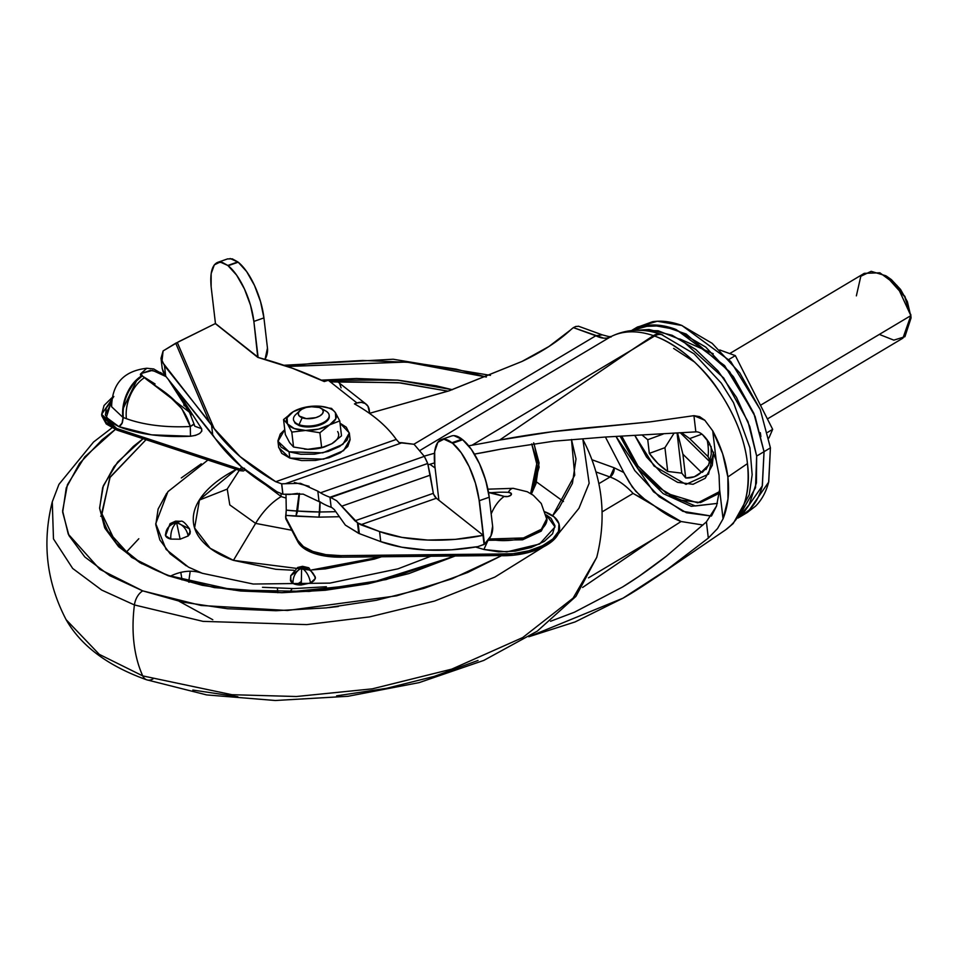 <?xml version="1.0" encoding="UTF-8"?>
<svg xmlns="http://www.w3.org/2000/svg" width="959" height="959" viewBox="0 0 959 959"><rect width="100%" height="100%" fill="white"/><g stroke="black" fill="none" stroke-linecap="round" stroke-linejoin="round"><path stroke-width="1.44" d="M669.31 495.12L695.371 505.968L717.404 503.379M719.478 491.643L697.78 502.864L666.193 493.214L638.011 466.098L621.744 436.129L637.711 465.69L657.622 487.004L679.679 499.951L700.514 502.576L716.96 494.448L719.478 491.643M634.846 435.47L654.074 466.062L685.985 484.379L708.545 474.142L713.592 452.204L712.309 465.235L705.225 478.277L693.045 484.295L677.605 482.353L661.278 472.763L646.522 456.975L634.846 435.47M694.879 362.262L673.626 348.417M738.034 518.028L747.792 512.202L768.65 482.137L770.425 447.865L764.059 451.665L762.285 485.937L741.427 516.002L762.261 485.949L764.035 451.677L756.663 456.076L755.512 487.759L738.682 517.165M575.652 326.492L578.661 326.288M702.444 434.559L709.133 442.746L716.157 460.176L712.717 430.843C720.928 446.127 725.975 461.507 727.857 476.983L747.457 463.605C744.819 438.719 734.198 412.826 715.606 385.938C708.509 375.736 698.883 365.463 686.728 355.082C675.532 346.115 664.803 339.774 654.565 336.034L631.513 350.119L499.603 440.061C530.327 434.139 564.755 429.596 602.887 426.419L650.142 421.864L693.932 415.667L699.579 416.638L704.817 420.27L712.717 430.843L722.678 453.835L727.857 476.983L727.989 499.04L723.05 518.855L719.61 489.522L716.565 505.968L711.71 515.582M655.429 577.714L725.484 529.943L731.897 524.597C745.491 509.001 750.681 488.67 747.457 463.605L727.857 476.983C729.607 492.423 728.013 506.388 723.05 518.855L717.524 528.565L708.317 538.083L667.188 569.502L622.99 598.188L528.829 636.752L575.064 621.947L622.99 598.188C634.438 591.739 649.171 582.173 667.188 569.502L708.317 538.083L706.411 521.876L716.565 505.968L719.61 489.522L719.046 475.101L716.157 460.176L719.046 475.101L719.61 489.522L723.05 518.855L717.524 528.565L708.317 538.083L706.411 521.876L666.289 556.256L638.886 576.383L622.595 586.98L574.405 612.226L550.538 621.264M681.082 521.516A102.757 62.131 -120.8 0 1 653.894 505.489L644.448 499.04L649.027 502.108L633.084 493.417L602.108 511.878L633.084 493.417L681.082 521.516L653.702 538.982L582.604 587.459L653.702 538.982L588.466 577.869L653.702 538.982L681.082 521.516L702.971 525.029M695.838 431.874L604.661 437.076L553.834 441.188L500.682 449.172A465.942 220.762 -6.7 0 1 474.429 454.098L500.682 449.172L553.834 441.188L604.661 437.076L695.838 431.874L693.932 415.667L704.817 420.27L712.717 430.843L716.157 460.176L709.133 442.746C704.206 435.122 699.77 431.49 695.838 431.874L693.932 415.667L650.142 421.864L552.36 431.718L499.603 440.061A465.942 220.762 173.3 0 1 471.984 445.228A465.942 220.762 -6.7 0 0 499.603 440.061L631.513 350.119L471.984 445.228L631.513 350.119L653.367 335.626A113.186 68.425 -120.8 0 0 610.344 336.945L420.402 450.191L610.344 336.945C606.328 338.959 601.497 338.563 595.827 335.77L573.398 327.63L575.915 326.42L573.398 327.63A48.382 22.92 -6.7 0 0 570.617 329.92C557.862 341.56 541.643 352.073 521.936 361.471L449.615 390.649L369.455 413.341L448.536 391.008L521.936 361.471L548.884 346.535L570.617 329.92A48.382 22.92 173.3 0 1 573.398 327.63L603.702 338.155L606.999 338.131L610.835 336.669C607.371 335.842 617.716 339.018 602.204 334.835L578.373 326.18M428.098 464.803L434.547 462.897L428.098 464.803M596.042 471.96L610.008 477.007L598.895 483.636L610.008 477.007A7.181 4.603 109.9 0 0 614.18 467.788L592.063 459.781L614.18 467.788L623.818 472.499L614.18 467.788L610.008 477.007L596.042 471.96M605.405 437.028L623.818 472.499L605.405 437.028M706.411 521.876L666.289 556.256C650.382 568.651 635.817 578.888 622.595 586.98L574.405 612.226M602.204 334.835L595.827 335.77L413.94 444.209L595.827 335.77L602.264 334.859M424.202 456.148L434.499 453.247M468.663 445.803L471.984 445.228M711.386 516.062L686.44 512.741L659.277 496.786L634.762 470.545L615.99 436.429L653.511 491.775L682.868 511.339L711.386 516.062M631.513 350.119L654.565 336.034L653.367 335.626L631.513 350.119M610.883 336.645L610.344 336.945A113.186 68.425 59.2 0 1 653.367 335.626A17.969 11.664 -71.2 0 1 661.326 334.439A17.969 11.664 108.8 0 0 653.367 335.626L654.565 336.034A17.969 11.34 -69 0 1 662.657 334.931A17.969 11.34 111 0 0 654.565 336.034C698.272 351.354 742.218 411.687 747.457 463.605C750.537 494.724 743.225 516.829 725.507 529.919M636.428 327.606L652.576 321.709C661.554 320.39 671.204 321.601 681.525 325.341L712.153 343.334L739.797 372.931L760.259 409.637L770.425 447.865L768.746 481.79C766.145 491.907 761.722 500.059 755.464 506.256L746.737 512.837M641.139 326.563L662.285 325.736L686.2 334.044L729.679 371.744L755.069 416.386L764.059 451.665L770.425 447.865L760.235 409.553L730.662 361.399L681.945 325.497L657.311 321.253L637.399 327.031L632.089 330.196M741.379 516.05L749.099 510.056C755.356 503.859 759.78 495.707 762.369 485.59L764.059 451.665L753.894 413.437L733.431 376.719L705.776 347.122L675.16 329.141C664.839 325.389 655.189 324.178 646.21 325.509L631.49 330.543L646.186 325.521C655.165 324.202 664.815 325.413 675.124 329.153L705.752 347.134L733.407 376.743L753.87 413.449L764.035 451.677L762.345 485.602C759.756 495.719 755.332 503.871 749.075 510.068L740.336 516.649M636.824 330.256L658.138 330.759L681.705 340.037L723.685 377.978L747.984 421.624L756.663 456.076L764.035 451.677L753.906 413.545L724.584 365.583L676.155 329.536L651.545 325.041L631.537 330.531M760.883 436.621L760.331 432.665M713.232 353.751L679.715 338.935M738.682 517.177L749.111 504.734L756.423 482.916L756.663 456.076L749.818 426.659L736.5 397.362L717.943 370.833L695.814 349.496L672.139 335.29L649.087 329.512L636.788 330.256M712.153 458.162L705.956 469.574M647.745 439.737L642.17 435.11L647.745 439.725L663.208 434.055L647.745 439.725L649.327 453.391L658.018 463.593L667.716 471.444A50.3 30.412 59.2 0 1 649.327 453.391L664.935 447.673L673.889 433.468L664.935 447.673L649.327 453.391M644.448 499.04L639.869 495.383L632.269 487.016L623.818 472.499L629.332 482.425L635.781 491.32L644.448 499.04M633.084 493.417A53.536 32.366 -120.8 0 0 610.008 477.007C617.848 479.836 625.532 485.314 633.084 493.417M453.991 435.65L462.67 439.737L471.384 449.399L479.488 463.724L485.757 480.519L489.222 497.23L479.38 500.682L484.487 544.173L477.846 546.642L484.067 544.448L483 535.362A113.006 53.548 173.3 0 1 379.56 531.562L380.735 541.619A113.006 53.548 -6.7 0 0 477.846 546.642L451.677 549.783L425.856 549.975L401.761 547.205L380.735 541.619L358.702 533.384L357.431 522.631L336.633 500.742L330.711 497.505A71.865 34.044 173.3 0 1 329.98 497.242L331.155 507.299A71.865 34.044 -6.7 0 0 331.898 507.563A71.865 34.044 173.3 0 1 331.155 507.299A71.865 34.044 173.3 0 1 321.637 502.852A71.865 34.044 -6.7 0 0 331.155 507.299L329.98 497.242A71.865 34.044 173.3 0 1 320.462 492.806L317.825 491.152L318.999 501.209L321.637 502.852L303.2 494.125L282.941 494.233L276.923 491.775L241.392 466.769L215.331 438.635A449.124 212.79 -6.7 0 0 276.923 491.775L282.845 494.209L281.622 483.827L275.736 481.718A449.124 212.79 173.3 0 1 214.145 428.577L211.531 424.741L212.718 434.835L215.331 438.635L165.715 376.18L163.162 372.008L162.179 368.148M451.293 436.093A45.996 17.322 -109.3 0 1 461.986 439.198L451.929 442.722L452.612 443.262L462.67 439.737L461.986 439.198L451.929 442.722A45.996 17.322 70.7 0 0 441.236 439.618A45.996 17.322 70.7 0 0 434.823 465.678L438.886 500.25L483.228 535.314L479.044 499.699L475.448 483.192L469.191 466.721L461.183 452.732L452.612 443.262L443.933 439.174L437.879 442.291L434.679 451.593L434.823 465.678L438.886 500.25L436.357 498.248L483.228 535.314L455.357 539.366L427.786 540.061L401.989 537.4L379.56 531.562L358.103 523.099L359.337 533.624L345.348 525.1L358.702 533.384L357.431 522.631L360.764 524.765L379.56 531.562L380.735 541.619L359.337 533.624L358.103 523.099L354.95 520.821L433.336 493.322L427.726 463.521L329.98 497.242A71.865 34.044 -6.7 0 1 320.462 492.806L424.322 456.364A362.406 171.709 173.3 0 1 427.702 463.473L330.711 497.505L336.633 500.742L354.95 520.821L433.336 493.322L430.231 475.149L342.111 506.064L430.231 475.149L427.726 463.521L424.322 456.364L414.072 444.293L424.322 456.364L320.462 492.806L317.825 491.152L318.999 501.209M331.898 507.563L334.391 509.673L345.348 525.1L334.391 509.673L331.898 507.563M161.016 358.258L162.239 368.676L165.715 376.18L164.492 365.763L211.495 424.681L212.682 434.775L165.715 376.18L164.492 365.763L161.016 358.258L163.102 350.934L177.307 342.495L214.145 428.577L240.206 456.712L275.736 481.718L396.271 439.426C386.801 426.084 372.871 414.24 354.458 403.883L357 402.996L354.458 403.883A287.448 136.19 173.3 0 1 396.271 439.426L275.736 481.718L281.718 483.851L285.314 483.708L281.622 483.827L282.845 494.209L281.718 483.851L282.941 494.233L289.294 494.496L297.602 493.382M177.307 342.495A53.896 25.533 173.3 0 1 180.604 340.745L215.307 323.591L177.307 342.495L214.145 428.577L161.939 361.591L163.102 350.934L175.725 343.202L209.589 422.344L175.725 343.202L177.307 342.495M227.499 258.93L232.306 258.858L237.856 261.927L228.146 265.727L237.856 261.927L227.81 265.451L222.248 262.382L217.441 262.454C211.999 265.104 209.901 273.255 211.148 286.897L215.451 323.519L211.148 286.897L211.16 273.603L214.313 264.888L220.15 262.023L227.81 265.451L236.585 275.089L244.449 288.971L250.515 305.238L253.871 321.421L258.091 357.251L215.451 323.519A1.798 0.851 173.3 0 0 215.307 323.591L257.767 357.359L253.871 321.421L263.929 317.897L267.465 348.069L265.032 359.385A17.969 14.301 -51.7 0 0 267.465 348.069L263.929 317.897L260.56 301.713L254.495 285.446L246.643 271.565L238.204 262.203L230.112 258.498M257.767 357.359A410.524 194.509 173.3 0 1 292.579 368.304A410.524 194.509 173.3 0 1 324.286 381.538L328.338 380.315L324.286 381.538L292.579 368.304L257.767 357.359M341.104 387.844L339.738 383.9M336.825 381.083L332.821 379.824L328.338 380.315L357 402.996L361.315 402.348L365.151 403.487L367.956 406.22L369.659 413.305L369.287 410.128A12.575 10.01 -51.7 0 0 366.05 404.087A12.575 10.01 -51.7 0 0 357 402.996L328.338 380.315L336.825 381.083L366.098 404.123M285.314 483.708L402.145 442.722L414.072 444.293L399.184 442.65L396.271 439.426L399.064 442.602L402.145 442.722L285.314 483.708L300.527 483.336L317.825 491.152M433.612 494.257A7.181 2.709 -109.3 0 0 436.357 498.248L360.764 524.765L436.357 498.248L433.612 494.257M294.353 482.497L309.086 486.285M489.222 497.23L492.614 526.131L489.222 497.23A45.996 17.322 -109.3 0 0 462.67 439.737L452.612 443.262A45.996 17.322 70.7 0 1 479.044 499.699L479.38 500.682L489.222 497.23M484.487 544.173L490.96 535.877L492.614 526.131A17.969 14.301 -51.7 0 1 484.487 544.173L479.38 500.682L483.228 535.314A1.798 0.851 173.3 0 1 483 535.362L484.487 544.173M228.146 265.727A44.558 16.782 70.7 0 1 253.871 321.421L263.929 317.897A44.558 16.782 -109.3 0 0 238.204 262.203L228.146 265.727M212.682 434.775L211.495 424.681L212.682 434.775M112.107 400.826L106.257 407.983L105.49 415.247L109.889 421.72L118.928 426.647L122.32 422.823L123.315 417.513A105.358 49.916 -6.7 0 0 126.396 418.687A32.342 20.702 -70.1 0 1 144.485 377.654L142.687 376.252A73.028 34.596 173.3 0 1 142.1 376C138.372 376.995 121.062 394.293 123.315 417.513L123.064 417.417A36.37 17.238 173.3 0 1 122.86 417.345A32.342 20.702 -70.1 0 1 141.668 375.868A32.342 20.702 109.9 0 0 122.86 417.345L111.628 406.76L122.86 417.345A36.37 17.238 -6.7 0 0 123.064 417.417L122.141 422.751A7.181 4.567 -70.4 0 1 118.928 426.647A7.181 4.771 111.9 0 0 122.32 422.823A5.107 3.081 59.2 0 1 122.141 422.751L123.112 417.429L122.32 422.823L118.928 426.647L151.642 434.847L190.481 436.237L195.54 435.374L199.628 433.528L201.822 431.106L201.606 428.673L179.597 394.533L178.158 394.724L179.597 394.533L175.905 391.224M242.363 469.407L244.461 468.256L242.591 469.371L240.134 469.155L241.656 467.009L240.134 469.155L116.722 428.517L106.077 422.404L101.654 414.336L101.834 415.87L116.902 430.076L116.722 428.517L101.654 414.324L113.833 396.487M172.536 385.998L173.699 386.189L172.536 385.998M297.865 541.787A53.896 25.533 -6.7 0 0 313.125 553.043L312.946 551.485A53.896 25.533 173.3 0 1 297.686 540.229L285.782 518.783L285.962 515.403L318.987 517.141L339.114 516.721L318.987 517.141L319.803 511.986A487.04 230.759 -6.7 0 0 335.698 511.674L319.803 511.986L320.102 501.917L319.623 511.986L319.922 501.797L318.987 517.141L295.995 516.194L297.614 511.063A156.952 74.358 -6.7 0 0 319.623 511.986A7.181 1.103 1.7 0 1 319.803 511.986L318.987 517.141L319.623 511.986L297.242 511.039L299.112 493.477L295.995 516.194L285.962 515.403L286.262 510.116A77.559 36.754 -6.7 0 0 297.242 511.039L295.995 516.194L297.242 511.039L286.262 510.116L285.602 517.225L297.686 540.229L285.782 518.783L297.865 541.787L297.686 540.229L303.392 546.57L312.946 551.485L313.125 553.043A53.896 25.533 -6.7 0 0 341.116 557.179L340.936 555.633L325.904 554.65L312.946 551.485A53.896 25.533 173.3 0 0 340.936 555.633L497.565 554.002L340.936 555.633L341.116 557.179L326.084 556.208L313.125 553.043L303.583 548.116L297.865 541.787M175.917 391.248L179.597 394.533L201.606 428.673C202.517 432.569 198.801 435.098 190.481 436.237C162.562 437.556 138.707 434.355 118.928 426.647L106.317 417.381L111.436 401.413M483.887 549.471L487.675 541.092L483.887 549.471L498.596 551.845L515.139 551.149L531.118 547.505L544.232 541.415L552.588 533.767L554.961 525.676L551.029 518.292L546.258 514.875L555.009 526.947L539.569 544.041L506.832 551.881L483.887 549.471L475.568 547.026L483.887 549.471M487.915 489.174L513.245 488.335L527.27 491.739L533.336 495.312L541.26 503.499L547.074 520.054L541.236 531.106L522.583 539.809L488.323 540.301L522.583 539.809L541.236 531.106L546.942 519.49M142.1 376C128.782 385.71 122.428 399.507 123.064 417.417C122.488 408.378 123.903 400.442 127.307 393.598L133.852 383.24L142.1 376A4.04 1.906 173.3 0 1 141.668 375.868A4.04 1.906 -6.7 0 0 142.1 376A73.028 34.596 -6.7 0 0 142.687 376.252L140.961 373.578L140.458 374.861L141.668 375.868A4.04 1.906 173.3 0 1 140.961 373.578L146.811 368.256L153.716 368.963L165.511 375.916M101.654 414.336L104.063 405.465L111.783 397.853M544.664 511.734L554.182 516.949L558.977 523.746L558.498 531.382L552.804 538.994L542.53 545.719L528.841 550.802L513.269 553.667L497.565 554.002L497.745 555.549A47.554 22.525 -6.7 0 0 559.445 526.551M299.484 493.513L297.614 511.063L299.496 493.513M546.882 518.483L541.379 529.248L523.506 537.939L489.234 539.018A36.802 17.442 -6.7 0 0 528.649 536.297A36.802 17.442 -6.7 0 0 546.786 517.872M513.365 488.335A32.342 9.59 92.9 0 0 508.27 492.339A4.459 2.11 173.3 0 1 510.955 495.12A4.459 2.11 173.3 0 1 504.242 496.402L488.551 492.542L491.535 492.686A60.381 28.614 173.3 0 1 508.27 492.339A60.381 28.614 -6.7 0 0 491.535 492.686L504.242 496.402L507.922 496.498L510.955 495.12L511.099 493.298L508.27 492.339A32.342 9.59 -87.1 0 1 512.586 488.371M504.242 496.402A32.342 19.024 106.3 0 0 491.188 513.964A32.342 19.024 -73.7 0 1 504.242 496.402M144.485 377.654A32.342 20.702 109.9 0 0 126.396 418.687A105.358 49.916 -6.7 0 0 190.302 426.491L181.874 408.726L168.484 395.408L144.485 377.654C154.615 387.22 181.91 397.386 190.302 426.491L194.006 423.962L189.414 412.19L144.485 377.654M140.961 373.578L152.541 370.354L166.111 376.659L160.609 372.536L150.491 370.342L140.961 373.578L142.687 376.252L155.058 383.96M183.744 405.01L184.631 405.969M168.448 379.668L191.141 415.139M136.777 380.315L123.387 408.102M123.315 417.513L126.396 418.687A105.358 49.916 173.3 0 0 190.302 426.491L190.481 436.237L190.302 426.491L194.15 424.334L189.414 412.19M194.126 424.633L194.833 426.276L201.606 428.673L194.833 426.276L194.15 424.334M545.467 512.034A47.554 22.525 173.3 0 1 559.265 524.993A47.554 22.525 173.3 0 1 497.565 554.002L497.745 555.549L341.116 557.179L513.449 555.225L529.02 552.348L542.71 547.277L552.983 540.552L558.677 532.94L559.157 525.304M245.72 469.598L243.382 470.977L240.313 470.713L118.281 430.555L118.101 428.997A48.765 23.112 173.3 0 1 116.722 428.517L116.902 430.076A48.765 23.112 -6.7 0 0 118.281 430.555L118.101 428.997L240.134 469.155M285.998 494.88L286.262 510.116M105.346 414.624L111.4 403.152M240.313 470.713L118.281 430.555A48.765 23.112 173.3 0 1 116.902 430.076L106.257 423.962L101.834 415.894M165.356 534.858L165.571 535.721C165.571 528.948 169.24 524.549 176.576 522.511L180.148 539.198L170.786 539.09A12.575 5.958 173.3 0 1 169.263 538.646A12.575 5.958 173.3 0 1 165.571 535.721L170.786 539.09C170.462 532.101 172.38 526.575 176.576 522.511C182.869 524.693 186.741 529.176 188.18 535.961C186.741 529.176 182.869 524.693 176.576 522.511C169.24 524.549 165.571 528.948 165.571 535.721L170.079 523.638L175.641 521.133L180.783 521.276C182.366 520.437 185.291 522.943 189.522 528.817L176.576 522.511L180.772 521.276L170.079 523.638L176.576 522.511L175.641 521.133L176.576 522.511L189.522 528.817L190.098 533.648L188.18 535.961L190.158 531.298M180.148 539.198L188.18 535.961L180.148 539.198L176.576 522.511C172.38 526.575 170.462 532.101 170.786 539.09L180.148 539.198M180.807 572.391L182.042 579.895L180.807 572.391M290.505 579.236L292.986 583.444C292.843 576.515 295.72 571.336 301.617 567.896L290.757 575.652L301.617 567.896L302.553 566.325L301.617 567.896L308.822 567.788L301.617 567.896C309.182 568.375 313.737 571.936 315.307 578.541L315.403 577.426L308.822 567.788L302.553 566.325L297.662 567.464L301.617 567.896L301.282 584.978L310.524 582.952C309.266 576.059 306.293 571.037 301.617 567.896C295.72 571.336 292.843 576.515 292.986 583.444L301.282 584.978L301.617 567.896L297.662 567.464L290.757 575.652L290.829 581.538L292.986 583.444A12.575 5.958 173.3 0 0 294.305 584.019A12.575 5.958 173.3 0 0 301.282 584.978L310.524 582.952L315.307 578.541L313.749 580.902L310.524 582.952C309.266 576.059 306.293 571.037 301.617 567.896C309.182 568.375 313.737 571.936 315.307 578.541L314.984 576.239M190.11 571.924L188.671 582.089M563.472 501.521L536.561 481.969M582.892 439.498L589.15 483.24L578.936 508.306L558.21 533.971L578.936 508.306L589.15 483.24L582.892 439.498C602.456 477.019 607.071 516.302 596.738 557.347L573.086 598.14L522.739 637.543L451.749 669.13L372.26 688.85L296.439 696.51L231.862 694.7L142.759 675.903A14.373 9.206 109.9 0 0 146.703 679.811A14.373 9.206 -70.1 0 1 142.759 675.903L231.862 694.7L296.439 696.51L372.26 688.85L451.749 669.13L522.739 637.543L573.086 598.14L596.738 557.347L575.915 596.402L537.232 631.178L483.768 660.427L419.143 682.616L347.937 696.294L275.353 700.502L206.641 694.915L146.691 679.811C107.864 665.906 81.012 645.863 66.123 619.682L99.268 654.35L142.759 675.903A125.761 80.52 -70.1 0 1 134.428 604.949A125.761 80.52 109.9 0 0 142.759 675.903L99.268 654.35L66.123 619.682C46.559 582.149 41.944 542.866 52.277 501.833L53.476 538.91L72.68 568.459L101.738 590.085L134.428 604.949L203.02 621.372L306.748 624.609L369.635 616.889L434.547 601.053L494.832 577.114L543.489 546.882L494.832 577.114L434.547 601.053L369.635 616.889L306.748 624.609L203.02 621.372L134.428 604.949A14.373 9.206 -70.1 0 1 142.735 590.876A14.373 9.206 109.9 0 0 134.428 604.949L101.738 590.085L72.68 568.459L53.476 538.91L52.277 501.833L58.943 484.367L93.538 442.027L111.915 427.894M571.492 439.486L574.717 475.196L552.636 515.762L559.121 507.791L572.427 483.336L576.011 458.965L571.492 439.486M501.473 555.717L452.049 578.792L396.606 595.827L287.472 610.487L201.114 605.477L142.735 590.876L182.486 602.06L227.499 608.749L276.048 610.715L326.252 607.874L376.192 600.334L423.95 588.37L467.692 572.475L501.473 555.717M168.161 575.724L214.372 587.603L281.586 592.71L367.417 583.935L455.189 555.992L408.894 573.578L368.016 583.815L325.257 590.264L282.282 592.698L240.721 591.02L202.193 585.29L168.161 575.724A1.798 1.151 -70.1 0 1 168.964 575.604A1.798 1.151 109.9 0 0 168.161 575.724L139.942 562.693L118.604 546.702L104.999 528.361L99.616 508.378L102.685 487.52L114.073 466.589L133.361 446.391L143.083 438.719L117.633 462.094L103.332 485.757L99.592 507.982L104.627 527.606L131.647 557.407L168.161 575.724M533.683 442.818L539.066 462.801L535.997 483.66L531.418 493.993L539.126 467.117L534.067 443.597M530.842 493.645L537.543 467.045L531.718 443.921L537.208 461.591L530.651 493.525M484.319 475.928L487.975 489.162L484.319 475.928M170.438 576.131A82.666 52.925 -70.1 0 1 202.289 573.278A82.666 52.925 109.9 0 0 170.894 575.915M293.754 570.269L275.904 569.298L233.433 560.344L255.609 523.386L229.8 504.925L227.235 488.982L239.27 470.366L227.235 488.982L229.8 504.925L255.609 523.386A68.401 43.79 -70.1 0 1 281.179 496.57L265.703 484.894L281.179 496.57A9.878 6.329 -70.1 0 1 281.083 493.693A9.878 6.329 109.9 0 0 281.179 496.57L286.058 498.093L281.179 496.57A68.401 43.79 109.9 0 0 255.609 523.386L291.812 530.255L255.609 523.386L233.433 560.344L309.577 570.042M311.735 569.934L381.574 556.759L374.346 559.097L325.389 568.867L311.735 569.934M435.098 468.004L429.872 464.264L435.098 467.992M328.901 607.586L338.311 606.484L328.937 607.586M262.478 587.304L293.91 588.574L326.396 586.74M201.282 463.808L181.299 477.942M166.722 493.226L158.115 509.049L155.79 524.825L159.853 539.929L170.151 553.799L186.274 565.882M236.262 469.383L199.508 499.747L194.581 527.977L210.165 548.272L233.433 560.344C221.038 555.86 211.376 550.19 204.423 543.357C197.47 536.537 193.766 529.056 193.31 520.929C192.843 512.801 195.672 504.65 201.774 496.462C207.875 488.287 216.794 480.687 228.53 473.698L235.351 469.862M189.079 582.197L189.858 581.909M337.46 381.49L400.73 382.905L448.069 391.164L397.949 382.629L330.352 381.91M454.482 556.004L386.045 579.584L309.206 591.439L233.66 590.037L168.952 575.604C127.907 560.08 105.538 539.126 101.846 512.729L110.153 477.067L146.044 439.69L109.77 477.75L102.002 513.916L115.931 542.986L141.74 563.736M430.795 556.256L398.021 568.819L329.86 583.108L253.236 584.031L202.361 573.302L188.467 567.129L166.123 549.435L155.742 523.674L167.909 491.667L207.911 460.044M452.336 389.714L397.398 380.112L321.361 380.16L356.4 378.481L397.961 380.16L436.489 385.89L452.336 389.714M486.357 377.031L456.196 369.131L411.171 362.43L362.634 360.464L312.43 363.305L287.448 366.482L406.616 362.034L486.357 377.031M115.32 429.464L102.086 439.797L79.561 463.389L66.255 487.843L62.671 512.214L68.952 535.554L84.848 556.987L109.77 575.664L142.735 590.876L99.82 569.31L68.257 534.127L62.611 510.943L67.406 484.727L84.776 456.88L115.32 429.464M102.169 515.007L100.695 516.242M153.068 678.876A14.373 9.206 -70.1 0 1 146.703 679.811M478.026 660.463L434.295 676.371L386.537 688.322L336.597 695.862M237.844 696.737L192.831 690.048M126.085 552.396L138.803 538.73M179.237 601.353L212.79 619.73M199.268 500.107L227.211 489.102M277.415 588.311L277.81 592.722M300.994 581.729L296.547 584.63M292.219 588.586L289.606 592.35M331.538 408.402L328.637 408.019A25.15 11.916 173.3 0 1 335.41 412.694L331.538 408.402L335.41 412.694L339.762 420.917L341.512 435.842L331.814 443.729L324.538 446.93L307.827 449.315A25.15 11.916 173.3 0 1 304.423 449.112A25.15 11.916 -6.7 0 0 305.873 449.232A25.15 11.916 -6.7 0 0 307.827 449.315L293.55 447.014L291.8 432.089L287.448 423.866L283.564 419.574L293.274 411.687A25.15 11.916 173.3 0 1 301.138 408.294A25.15 11.916 173.3 0 1 317.261 406.101L303.44 407.731L317.261 406.101A25.15 11.916 173.3 0 1 319.215 406.184A25.15 11.916 173.3 0 1 328.637 408.019L320.378 406.28M323.615 410.008A17.969 8.511 173.3 0 1 329.129 416.41A17.969 8.511 173.3 0 1 317.705 424.753A17.969 8.511 173.3 0 1 299.028 424.669L299.136 425.604A17.969 8.511 -6.7 0 0 317.825 425.688A17.969 8.511 -6.7 0 0 329.249 417.357M296.223 414.132A17.969 8.511 -6.7 0 0 299.028 424.669L302.169 417.752A12.575 5.958 173.3 0 1 300.203 410.38A12.575 5.958 173.3 0 1 319.371 407.491L310.428 406.664L305.669 407.611L301.689 409.325L299.088 411.543L298.261 413.916L299.34 416.098L306.293 418.627L315.871 417.633L319.85 415.918L322.452 413.701L323.279 411.327L322.188 409.145L319.371 407.491A12.575 5.958 173.3 0 1 321.493 408.57A12.575 5.958 173.3 0 1 318.604 416.578A12.575 5.958 173.3 0 1 302.169 417.752L299.028 424.669A17.969 8.511 -6.7 0 0 322.512 422.991A17.969 8.511 -6.7 0 0 326.647 411.543M350.119 439.713L347.757 446.51L340.325 452.84L328.949 457.731L315.343 460.44L301.606 460.56L289.81 458.078L289.067 451.797L300.862 454.278L314.612 454.158L328.206 451.437L339.594 446.546L347.026 440.229L349.376 433.432L346.283 427.199L340.025 423.195L349.328 432.941L342.902 444.317L322.775 452.852L289.067 451.797L289.81 458.078L323.507 459.145L343.634 450.598L350.071 439.234L349.328 432.941M324.01 447.098L307.827 449.315L321.649 447.685L319.886 432.761L321.649 447.685L331.814 443.729L341.512 435.842L339.762 420.917L329.596 424.873L319.886 432.761L305.609 430.459L291.8 432.089L293.55 447.014L289.666 442.722L285.326 434.499L289.666 442.722L293.55 447.014L307.827 449.315A25.15 11.916 -6.7 0 0 323.938 447.122M331.814 443.729A25.15 11.916 -6.7 0 0 337.628 431.55M277.966 441.332L284.751 429.68L280.268 434.043L277.918 440.84L281.011 447.074L289.067 451.797L277.966 441.332L278.697 447.613L289.81 458.078L281.742 453.355L278.661 447.122M283.564 419.574L285.326 434.499L283.564 419.574L287.448 423.866L291.8 432.089L305.609 430.459A25.15 11.916 173.3 0 1 287.448 423.866A25.15 11.916 173.3 0 1 293.274 411.687L283.564 419.574M329.297 416.422L328.122 419.826L324.406 422.991L318.712 425.436L311.915 426.791L305.046 426.851L299.136 425.604L299.028 424.669A17.969 8.511 173.3 0 1 293.514 418.256M299.999 408.654L293.274 411.687L287.101 417.704L287.448 423.866L294.221 428.541L305.609 430.459L318.556 429.117L339.762 420.917L335.41 412.694A25.15 11.916 173.3 0 1 329.596 424.873L335.77 418.855L335.41 412.694A25.15 11.916 -6.7 0 0 328.637 408.019A25.15 11.916 -6.7 0 0 317.261 406.101L304.315 407.443L293.274 411.687M299.136 425.604L295.108 423.255L293.574 420.138M319.886 432.761L329.596 424.873A25.15 11.916 173.3 0 1 305.609 430.459L319.886 432.761M710.128 461.063L708.066 456.652L689.677 438.599L701.88 434.127L689.677 438.599L681.885 432.953L689.677 438.599L708.066 456.652A50.3 30.412 -120.8 0 0 708.018 445.264L709.924 444.125L708.018 445.264A50.3 30.412 59.2 0 1 708.066 456.652L709.984 460.728M701.293 472.248A50.3 30.412 59.2 0 1 697.217 475.424A50.3 30.412 59.2 0 1 685.697 477.966L681.789 473.147L667.716 471.444L664.935 447.673L667.716 471.444L681.789 473.147L677.102 433.264L681.789 473.147L685.697 477.966L682.904 454.194L677.641 433.24L682.904 454.194L685.697 477.966L694.34 476.767L701.293 472.248L682.904 454.194L701.293 472.248L708.713 464.947M911.05 317.98L910.774 314.432L911.05 317.98L904.912 336.705L893.836 340.145L879.343 334.415M767.404 418.951L902.922 338.155L910.846 315.631L760.475 405.273L910.846 315.631L896.917 285.374L879.871 272.8L864.287 273.339L729.691 353.583M910.846 315.631L904.924 296.451L885.9 275.784L904.709 296.751L910.846 315.631M856.363 295.863L860.81 276.276L871.168 271.325L885.9 275.784M886.512 276.168L891.343 279.584L900.561 289.45L907.382 301.689L910.99 317.069M719.706 349.951L735.325 355.621L772.666 429.344L768.89 438.047L772.666 429.344L767.644 432.341L772.666 429.344L735.325 355.621L728.936 359.433L735.325 355.621L719.706 349.951M680.59 433.048L709.9 461.818L680.59 433.048M708.018 445.264A50.3 30.412 -120.8 0 0 707.083 439.618A50.3 30.412 59.2 0 1 708.018 445.264M717.392 503.403L691.235 506.304L663.232 493.633L638.047 468.651L620.125 436.213M711.134 446.486L711.242 454.314L708.425 465.547L702.372 472.355M610.835 336.669C626.527 328.937 643.333 328.182 661.254 334.415L694.136 353.847L721.36 383.204L733.527 402.672L749.926 447.841L752.156 474.741L749.255 494.736L733.215 523.53L726.574 529.176M441.428 439.546L451.485 436.021M217.633 262.382L227.691 258.858M111.628 406.76C111.987 383.792 123.711 370.953 146.811 368.256M559.349 525.58L559.541 527.138M190.35 532.041L189.522 528.817M290.421 580.363L290.757 575.652M490.469 375.365L393.166 359.229L283.936 365.283M329.165 415.247L329.273 416.182M320.917 408.198L325.832 411.027M299.867 410.68L295.744 414.552M293.478 419.431L293.586 420.378M300.371 408.534L301.078 408.318"/></g></svg>
